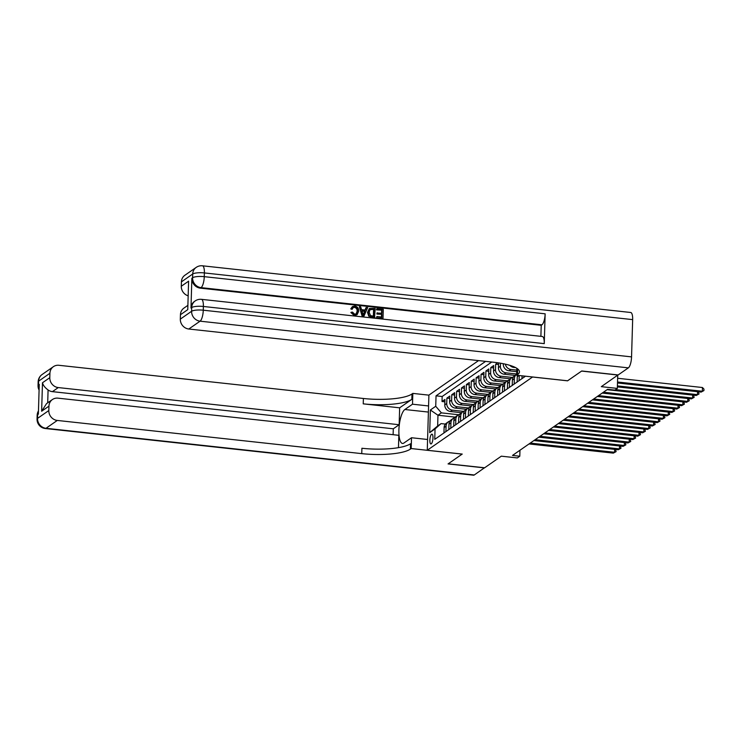 <?xml version="1.0" encoding="UTF-8"?>
<svg xmlns="http://www.w3.org/2000/svg" width="741" height="741" viewBox="0 0 741 741"><rect width="100%" height="100%" fill="white"/><g stroke="black" fill="none" stroke-linecap="round" stroke-linejoin="round"><path stroke-width="1.11" d="M431.281 443.822A4.918 1.482 -83.8 0 0 432.948 438.579A4.918 1.482 -83.8 0 0 431.957 434.161A4.918 1.482 -83.8 0 0 431.558 434.282A4.918 1.482 -83.8 0 0 429.891 439.515A4.918 1.482 -83.8 0 0 430.882 443.942A4.918 1.482 -83.8 0 0 431.281 443.822M478.529 360.608L428.9 395.11L427.27 450.259L532.622 376.974M427.27 450.259L462.227 454.066L448.203 463.82L484.623 467.784L501.324 456.178L517.348 457.919L519.793 456.224L519.969 450.241M618.022 374.927L601.312 386.663L617.336 388.404L617.725 375.252M567.578 380.791L581.602 371.074L618.022 375.048M497.711 362.775L495.664 364.192L498.526 364.507M510.225 378.79L499.202 377.586A6.15 5.669 55.2 0 1 493.552 370.991L493.719 365.554L490.792 367.582L493.645 367.897M505.343 382.18L494.33 380.985A6.15 5.669 55.2 0 1 488.68 374.381L488.838 368.944L485.911 370.982L488.773 371.287M500.471 385.57L489.449 384.375A6.15 5.669 55.2 0 1 483.799 377.771L483.966 372.334L481.039 374.372L483.892 374.677M495.59 388.96L484.577 387.765A6.15 5.669 55.2 0 1 478.927 381.161L479.084 375.724L476.157 377.762L479.01 378.067M490.718 392.35L479.696 391.155A6.15 5.669 55.2 0 1 474.045 384.56L474.203 379.114L471.276 381.152L474.138 381.458M485.837 395.75L474.814 394.545A6.15 5.669 55.2 0 1 469.164 387.951L469.331 382.504L466.404 384.542L469.257 384.848M480.965 399.14L469.942 397.936A6.15 5.669 55.2 0 1 464.292 391.341L464.45 385.894L461.523 387.932L464.385 388.247M476.083 402.53L465.061 401.326A6.15 5.669 55.2 0 1 459.411 394.731L459.577 389.284L456.651 391.322L459.503 391.637M471.202 405.92L460.189 404.716A6.15 5.669 55.2 0 1 454.539 398.121L454.696 392.674L451.769 394.712L454.631 395.027M466.33 409.31L455.307 408.106A6.15 5.669 55.2 0 1 449.657 401.511L449.824 396.074L446.897 398.102L449.75 398.417M617.336 388.404L614.9 390.109L607.62 389.312L512.503 455.428L519.793 456.224M455.307 417.127L437.968 415.238L437.653 425.973L441.071 423.602L435.06 428.928L434.754 439.357L525.48 376.196M435.06 428.928L429.697 432.651L430.373 409.995L435.736 406.272L436.041 395.833L485.605 361.376M463.44 411.348L452.38 410.144A6.15 5.669 -124.8 0 1 446.73 403.549L446.897 398.102M461.448 412.7L450.435 411.496L452.38 410.144M468.312 407.958L457.262 406.753A6.15 5.669 -124.8 0 1 451.612 400.149L451.769 394.712M473.193 404.567L462.134 403.363A6.15 5.669 -124.8 0 1 456.484 396.759L456.651 391.322M478.075 401.177L467.015 399.973A6.15 5.669 -124.8 0 1 461.365 393.369L461.523 387.932M482.947 397.787L471.887 396.583A6.15 5.669 -124.8 0 1 466.237 389.979L466.404 384.542M487.828 394.397L476.769 393.184A6.15 5.669 -124.8 0 1 471.119 386.589L471.276 381.152M492.7 390.998L481.65 389.794A6.15 5.669 -124.8 0 1 476 383.199L476.157 377.762M497.582 387.608L486.522 386.404A6.15 5.669 -124.8 0 1 480.872 379.809L481.039 374.372M502.463 384.218L491.403 383.014A6.15 5.669 -124.8 0 1 485.753 376.419L485.911 370.982M507.335 380.828L496.275 379.624A6.15 5.669 -124.8 0 1 490.625 373.029L490.792 367.582M512.216 377.438L501.157 376.233A6.15 5.669 -124.8 0 1 495.507 369.639L495.664 364.192M516.681 374.001L506.029 372.843A6.15 5.669 -124.8 0 1 500.379 366.249L500.471 363.21M515.106 375.4L504.084 374.196L506.029 372.843M516.792 370.092L510.91 369.453A6.15 5.669 -124.8 0 1 505.362 364.174M516.746 371.658L508.956 370.806L510.91 369.453M515.643 367.61L513.837 367.416L514.411 367.017M491.728 362.043L442.164 396.5L442.016 401.492L444.869 401.807M450.435 411.496A6.15 5.669 55.2 0 1 444.785 404.901L444.943 399.464L442.016 401.492M498.573 362.905L498.434 367.601A6.15 5.669 55.2 0 0 504.084 374.196M503.324 363.738L503.306 364.211A6.15 5.669 55.2 0 0 508.956 370.806M523.933 377.354L523.98 376.039M522.072 375.826L521.988 378.716M519.061 380.744L519.219 375.52M517.468 375.326A6.15 5.669 55.2 0 0 517.274 376.697L517.107 382.106M514.18 384.144L514.347 378.725A6.15 5.669 -124.8 0 1 516.662 374.316A6.15 5.669 -124.8 0 1 516.672 374.307L514.708 375.678A6.15 5.669 55.2 0 0 512.392 380.087L512.235 385.496M509.308 387.534L509.465 382.124A6.15 5.669 -124.8 0 1 511.781 377.706A6.15 5.669 -124.8 0 1 513.42 376.947M511.781 377.706L509.836 379.068A6.15 5.669 55.2 0 0 507.511 383.477L507.353 388.886M504.426 390.924L504.584 385.515A6.15 5.669 -124.8 0 1 506.909 381.096A6.15 5.669 -124.8 0 1 508.548 380.337M506.909 381.096L504.954 382.458A6.15 5.669 55.2 0 0 502.639 386.867L502.472 392.276M499.554 394.314L499.712 388.905A6.15 5.669 -124.8 0 1 502.028 384.486A6.15 5.669 -124.8 0 1 503.667 383.727M502.028 384.486L500.073 385.848A6.15 5.669 55.2 0 0 497.757 390.257L497.6 395.666M494.673 397.704L494.831 392.295A6.15 5.669 -124.8 0 1 497.155 387.876A6.15 5.669 -124.8 0 1 498.795 387.117M497.155 387.876L495.201 389.238A6.15 5.669 55.2 0 0 492.885 393.647L492.719 399.056M489.792 401.094L489.958 395.685A6.15 5.669 -124.8 0 1 492.274 391.276A6.15 5.669 -124.8 0 1 493.914 390.507M492.274 391.276L490.32 392.628A6.15 5.669 55.2 0 0 488.004 397.037L487.847 402.446M484.92 404.484L485.077 399.075A6.15 5.669 -124.8 0 1 487.393 394.666A6.15 5.669 -124.8 0 1 489.041 393.897M487.393 394.666L485.448 396.018A6.15 5.669 55.2 0 0 483.132 400.427L482.965 405.836M480.038 407.874L480.205 402.465A6.15 5.669 -124.8 0 1 482.521 398.056A6.15 5.669 -124.8 0 1 484.16 397.287M482.521 398.056L480.566 399.408A6.15 5.669 55.2 0 0 478.251 403.817L478.093 409.236M475.166 411.264L475.324 405.855A6.15 5.669 -124.8 0 1 477.639 401.446A6.15 5.669 -124.8 0 1 479.279 400.686M477.639 401.446L475.694 402.798A6.15 5.669 55.2 0 0 473.369 407.217L473.212 412.626M470.285 414.654L470.442 409.245A6.15 5.669 -124.8 0 1 472.767 404.836A6.15 5.669 -124.8 0 1 474.407 404.077M472.767 404.836L470.813 406.188A6.15 5.669 55.2 0 0 468.497 410.607L468.331 416.016M465.413 418.044L465.57 412.635A6.15 5.669 -124.8 0 1 467.886 408.226A6.15 5.669 -124.8 0 1 469.525 407.467M467.886 408.226L465.932 409.578A6.15 5.669 55.2 0 0 463.616 413.997L463.458 419.406M460.531 421.434L460.689 416.025A6.15 5.669 -124.8 0 1 463.014 411.616A6.15 5.669 -124.8 0 1 464.653 410.857M463.014 411.616L461.059 412.969A6.15 5.669 55.2 0 0 458.744 417.387L458.577 422.796M455.65 424.825L455.817 419.415A6.15 5.669 -124.8 0 1 458.133 415.006A6.15 5.669 -124.8 0 1 459.772 414.247M458.133 415.006L456.178 416.359A6.15 5.669 55.2 0 0 453.863 420.777L453.705 426.186M450.778 428.224L450.936 422.815A6.15 5.669 -124.8 0 1 453.251 418.396A6.15 5.669 -124.8 0 1 454.9 417.637M453.251 418.396L451.306 419.758A6.15 5.669 55.2 0 0 448.981 424.167L448.824 429.576M445.897 431.614L446.063 426.205A6.15 5.669 -124.8 0 1 448.379 421.786A6.15 5.669 -124.8 0 1 450.019 421.027M448.379 421.786L446.425 423.148A6.15 5.669 55.2 0 0 444.109 427.557L443.952 432.966M441.071 423.602L445.406 424.074M567.578 380.828L532.622 377.021M458.559 414.738L441.386 412.867L437.968 415.238L430.373 409.995M509.882 365.35A6.15 5.669 55.2 0 0 513.837 367.416M442.164 396.5L436.041 395.833M435.736 406.272L441.386 412.867M429.697 432.651L437.653 425.973M617.531 382.004L702.348 391.248L701.125 392.091L617.503 382.977M617.642 378.271L702.459 387.524L702.348 391.248L703.904 390.59L701.125 392.091M702.459 387.524L703.95 389.099L703.904 390.59M356.115 313.962L357.097 311.285C357.264 309.201 356.402 307.895 354.504 307.367L353.17 307.589M352.373 309.071L351.151 308.636L352.503 306.57L354.809 306.052C357.486 306.579 358.792 308.284 358.718 311.146L357.153 314.629L354.559 315.221L351.271 312.257L352.512 312.118L354.652 314.203L356.31 313.841L357.486 311.016C357.662 308.932 356.791 307.626 354.893 307.098L353.355 307.45L351.984 309.34L350.762 308.914L352.318 306.709M356.949 314.758L354.17 315.499L350.882 312.526L351.271 312.257M365.017 310.034L365.971 307.7L367.675 307.571L363.933 316.129L362.544 315.981L359.339 306.663L360.654 306.802L361.562 309.664L365.285 310.071L366.369 307.422M363.933 316.129L362.154 316.25L359.339 306.663M376.474 309.877L376.9 308.571L383.282 309.266L383.023 318.213L376.465 317.815L376.891 316.509L381.819 317.046L381.902 314.295L376.919 314.064L376.947 313.035L381.93 313.267L382.023 310.164L376.474 309.877L376.9 308.571M381.439 317.009L381.513 314.564M381.55 313.221L381.634 310.442M544.255 343.629L203.377 306.468A9.225 2.779 -83.8 0 0 201.45 299.336L542.329 336.497A9.225 2.779 96.2 0 1 544.255 343.629L545.144 313.814A9.225 2.779 96.2 0 1 541.949 324.799L541.217 325.308L200.339 288.147A9.225 8.503 -124.8 0 1 191.863 278.245L190.983 308.061A9.225 8.503 -124.8 0 1 194.457 301.439L195.189 300.929A9.225 8.503 55.2 0 0 191.715 307.552L190.983 308.061M541.217 325.308L540.893 336.34M374.955 317.333L369.166 315.935L367.906 312.128L369.463 308.497L375.215 308.386L374.557 317.602L368.777 316.203L367.517 312.396L369.277 308.645M581.75 370.982L567.625 380.791L516.644 375.233L517.468 374.659A38.421 9.3 -178.3 0 0 519.46 371.834A38.421 9.3 -178.3 0 0 493.247 362.21L188.788 329.023A9.225 8.503 -124.8 0 1 180.313 319.13L191.604 311.276L191.715 307.552A9.225 2.232 -178.3 0 1 203.377 306.468L203.275 310.201L631.554 356.884A9.225 2.779 96.2 0 1 628.359 367.86L618.17 374.946L581.75 370.982M516.847 368.323L516.644 375.233M187.76 309.645L188.603 281.172L187.76 309.645L180.443 314.73L180.313 319.13M180.443 314.73A9.225 8.503 -124.8 0 1 183.916 308.108L187.649 305.514M632.657 319.621L204.377 272.929A9.225 2.779 -83.8 0 0 202.45 265.797L630.73 312.489A9.225 2.779 96.2 0 1 632.657 319.621L631.554 356.884M187.945 295.761A9.225 8.503 -124.8 0 1 181.286 286.258L188.603 281.172M191.863 278.245L192.595 277.745L192.706 274.013L181.415 281.867L181.286 286.258M181.415 281.867A9.225 8.503 -124.8 0 1 184.898 275.244L196.189 267.399A9.225 8.503 55.2 0 0 192.706 274.013A9.225 2.232 -178.3 0 1 204.377 272.929L204.266 276.662L545.144 313.814M517.468 374.659L517.626 369.296A38.421 9.3 -178.3 0 0 517.903 369.101M382.023 310.164L376.863 309.608M381.902 314.295L376.919 314.064M377.308 313.795L377.336 312.758M383.023 318.213L376.465 317.815M376.854 317.537L376.891 316.509M373.955 309.284L370.065 309.497L369.148 312.285L370.537 315.629L373.751 316.166L373.955 309.284L369.676 309.766M373.371 316.129L373.566 309.562M363.914 313.434L364.887 311.063L361.904 310.738L363.275 315.027L364.498 311.331L362.006 311.063M362.886 315.296L363.525 313.712M484.484 467.775L474.286 474.972L45.998 428.289A9.225 2.779 -83.8 0 1 45.266 428.511A9.225 9.225 0 0 1 37.05 419.073A9.225 2.232 1.7 0 1 37.522 418.396L48.813 410.542A9.225 8.503 55.2 0 0 57.289 420.443L45.998 428.289A9.225 8.503 -124.8 0 1 37.522 418.396L37.634 414.664L38.365 414.163L39.254 384.347L38.523 384.857L38.634 381.133A9.225 8.503 -124.8 0 1 42.107 374.511L53.398 366.665A9.225 8.503 55.2 0 0 49.925 373.279L38.634 381.133A9.225 2.232 -178.3 0 0 38.152 381.81A9.225 9.225 0 0 1 42.107 374.511M484.475 467.886L448.055 463.922L462.18 454.066M428.576 405.957L412.505 404.197L404.873 409.504A17.293 5.215 -83.8 0 0 399.001 427.918A17.293 5.215 -83.8 0 0 402.502 443.461A17.293 5.215 -83.8 0 0 403.882 443.044L411.514 437.736L411.19 448.546L410.366 449.12A38.421 9.3 1.7 0 1 361.747 453.631L57.289 420.443M412.505 404.197L412.83 393.397L411.996 393.971A38.421 9.3 1.7 0 1 363.386 398.482L58.928 365.294A9.225 8.503 55.2 0 0 53.398 366.665M399.649 407.819L411.839 399.334A38.421 9.3 1.7 0 1 363.229 403.845L399.649 407.819L399.149 424.732L393.295 428.798L393.119 434.689M398.463 447.657L398.834 435.319L57.955 398.158A9.225 8.503 55.2 0 0 52.426 399.529A9.225 8.503 55.2 0 0 48.952 406.151L41.635 411.236L42.478 382.764C43.098 385.274 44.96 387.673 48.082 389.97L47.702 402.817M42.478 382.764L49.795 377.678L49.925 373.279M49.795 377.678A9.225 8.503 55.2 0 0 58.27 387.571L52.416 391.646A9.225 8.503 -124.8 0 1 48.082 389.97M399.149 424.732L58.27 387.571M474.286 474.972A9.225 2.779 96.2 0 1 473.545 475.203L45.266 428.511M427.585 439.487L411.514 437.736M462.18 454.103L411.19 448.546M428.9 395.148L412.83 393.397M48.813 410.542L48.952 406.151M393.295 428.798L52.416 391.646M410.366 449.12L410.523 443.757A38.421 9.3 1.7 0 1 361.914 448.259L361.747 453.631M52.426 399.529L46.526 403.632L41.635 411.236M617.41 385.913L697.466 394.638L696.244 395.481L617.383 386.885M698.42 391.804L699.032 393.98L697.466 394.638L697.559 391.702M699.032 393.98L696.244 395.481M615.576 389.636L692.594 398.028L691.372 398.88L607.074 389.683M693.539 395.194L694.15 397.371L692.594 398.028L692.678 395.092M694.15 397.371L691.372 398.88M603.415 392.23L687.713 401.418L686.49 402.27L602.201 393.082M688.667 398.584L689.269 400.761L687.713 401.418L687.796 398.491M689.269 400.761L686.49 402.27M598.543 395.62L682.832 404.808L681.618 405.66L597.32 396.472M683.786 401.974L684.397 404.151L682.832 404.808L682.924 401.881M684.397 404.151L681.618 405.66M593.661 399.01L677.959 408.198L676.737 409.051L592.439 399.862M678.913 405.364L679.516 407.541L677.959 408.198L678.043 405.271M679.516 407.541L676.737 409.051M588.78 402.4L673.078 411.588L671.865 412.441L587.567 403.252M674.032 408.754L674.643 410.931L673.078 411.588L673.171 408.661M674.643 410.931L671.865 412.441M583.908 405.79L668.206 414.979L666.983 415.831L582.685 406.642M669.151 412.144L669.762 414.321L668.206 414.979L668.289 412.052M669.762 414.321L666.983 415.831M579.027 409.18L663.325 418.369L662.102 419.221L577.813 410.032M664.279 415.534L664.89 417.72L663.325 418.369L663.408 415.442M664.89 417.72L662.102 419.221M574.155 412.58L658.453 421.768L657.23 422.611L572.932 413.422M659.397 418.924L660.009 421.11L658.453 421.768L658.536 418.832M660.009 421.11L657.23 422.611M569.273 415.97L653.571 425.158L652.349 426.001L568.06 416.812M654.525 422.314L655.127 424.5L653.571 425.158L653.655 422.222M655.127 424.5L652.349 426.001M564.401 419.36L648.69 428.548L647.477 429.391L563.179 420.203M649.644 425.705L650.255 427.89L648.69 428.548L648.783 425.612M650.255 427.89L647.477 429.391M559.52 422.75L643.818 431.938L642.595 432.781L558.297 423.593M644.772 429.095L645.374 431.281L643.818 431.938L643.901 429.002M645.374 431.281L642.595 432.781M554.639 426.14L638.937 435.328L637.723 436.171L553.425 426.983M639.891 432.485L640.502 434.671L638.937 435.328L639.029 432.392M640.502 434.671L637.723 436.171M549.766 429.53L634.064 438.718L632.842 439.561L548.544 430.373M635.009 435.884L635.621 438.061L634.064 438.718L634.148 435.782M635.621 438.061L632.842 439.561M544.885 432.92L629.183 442.108L627.96 442.961L543.672 433.772M630.137 439.274L630.748 441.451L629.183 442.108L629.266 439.172M630.748 441.451L627.96 442.961M540.013 436.31L624.302 445.498L623.088 446.351L538.79 437.162M625.256 442.664L625.867 444.841L624.302 445.498L624.394 442.572M625.867 444.841L623.088 446.351M535.132 439.7L619.43 448.889L618.207 449.741L533.918 440.552M620.384 446.054L620.986 448.231L619.43 448.889L619.513 445.962M620.986 448.231L618.207 449.741M530.26 443.09L614.548 452.279L613.335 453.131L529.037 443.942M615.502 449.444L616.114 451.621L614.548 452.279L614.641 449.352M616.114 451.621L613.335 453.131M455.307 408.106L457.262 406.753M460.189 404.716L462.134 403.363M465.061 401.326L467.015 399.973M469.942 397.936L471.887 396.583M474.814 394.545L476.769 393.184M479.696 391.155L481.65 389.794M484.577 387.765L486.522 386.404M489.449 384.375L491.403 383.014M494.33 380.985L496.275 379.624M499.202 377.586L501.157 376.233M444.785 404.901L446.73 403.549M449.657 401.511L451.612 400.149M454.539 398.121L456.484 396.759M459.411 394.731L461.365 393.369M464.292 391.341L466.237 389.979M469.164 387.951L471.119 386.589M474.045 384.56L476 383.199M478.927 381.161L480.872 379.809M483.799 377.771L485.753 376.419M488.68 374.381L490.625 373.029M493.552 370.991L495.507 369.639M498.434 367.601L500.379 366.249M503.306 364.211L503.843 363.84M517.274 376.697L518.996 375.492M512.392 380.087L514.347 378.725M507.511 383.477L509.465 382.124M502.639 386.867L504.584 385.515M497.757 390.257L499.712 388.905M492.885 393.647L494.831 392.295M488.004 397.037L489.958 395.685M483.132 400.427L485.077 399.075M478.251 403.817L480.205 402.465M473.369 407.217L475.324 405.855M468.497 410.607L470.442 409.245M463.616 413.997L465.57 412.635M458.744 417.387L460.689 416.025M453.863 420.777L455.817 419.415M448.981 424.167L450.936 422.815M444.109 427.557L446.063 426.205M628.359 367.86L200.079 321.177L188.788 329.023M541.949 324.799L201.07 287.638L200.339 288.147M200.079 321.177A9.225 2.779 -83.8 0 0 203.275 310.201A9.225 2.232 1.7 0 0 191.604 311.276A9.225 8.503 55.2 0 0 200.079 321.177M201.07 287.638A9.225 2.779 -83.8 0 0 204.266 276.662A9.225 2.232 1.7 0 0 192.595 277.745A9.225 8.503 55.2 0 0 201.07 287.638M411.839 399.334L411.996 393.971M363.229 403.845L363.386 398.482M39.134 388.479A9.225 8.503 -124.8 0 1 38.523 384.857A9.225 2.232 1.7 0 0 38.041 385.533A9.225 9.225 0 0 0 39.088 390.072M38.467 410.885A9.225 9.225 0 0 0 37.161 415.349A9.225 2.232 -178.3 0 1 37.634 414.664A9.225 8.503 -124.8 0 1 38.458 411.209M428.4 412.07L404.873 409.504M201.45 299.336A9.225 9.225 0 0 0 195.189 300.929M202.45 265.797A9.225 9.225 0 0 0 196.189 267.399M38.041 385.533L38.152 381.81M37.05 419.073L37.161 415.349"/></g></svg>

